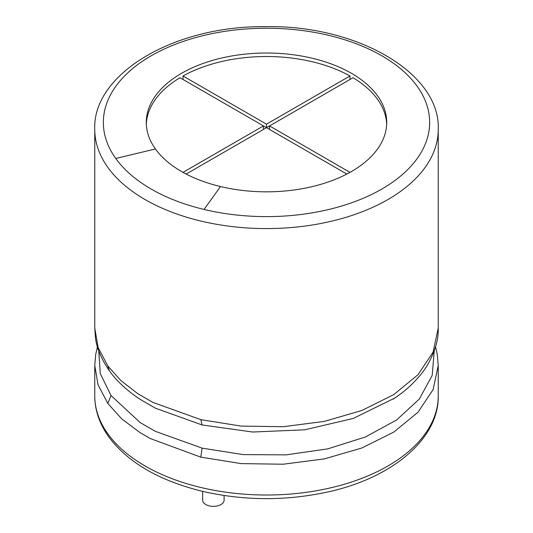 <?xml version="1.0" encoding="UTF-8"?>
<svg xmlns="http://www.w3.org/2000/svg" width="533" height="533" viewBox="0 0 533 533"><rect width="100%" height="100%" fill="white"/><g stroke="black" fill="none" stroke-linecap="round" stroke-linejoin="round"><path stroke-width="0.8" d="M202.64 491.373L202.64 500.154A10.733 6.196 0 0 0 213.373 506.35A10.733 6.196 0 0 0 224.107 500.154L224.107 495.51M155.436 148.98A120.218 69.41 180 0 1 146.282 122.423A120.218 69.41 180 0 1 266.5 53.014A120.218 69.41 180 0 1 386.718 122.423A120.218 69.41 180 0 1 220.495 186.543A120.218 69.41 180 0 1 155.436 148.98L115.768 158.468A163.151 94.194 180 0 1 245.207 29.035A163.151 94.194 180 0 1 428.259 134.716A163.151 94.194 180 0 1 204.066 209.449A163.151 94.194 180 0 1 115.768 158.468M386.678 124.176A120.218 69.41 0 0 0 353.013 77.731L266.5 127.68L346.83 174.058M349.974 75.979L266.5 124.176L183.026 75.979A120.218 69.41 0 0 1 349.974 75.979L349.974 79.484M183.026 75.979L183.026 79.484M186.17 174.058L266.5 127.68L179.987 77.731A120.218 69.41 0 0 0 146.322 124.176M263.462 129.432L263.462 125.928L183.026 172.366M266.5 124.176L266.5 127.68M349.974 172.366L269.538 125.928L269.538 129.432M107.833 433.802A171.739 99.151 180 0 1 94.761 395.859C94.807 410.163 99.484 423.848 108.792 436.913C127.813 462.411 158.907 480.519 202.067 491.239C243.468 500.773 285.068 501.087 326.876 492.172C392.954 478.141 439.192 438.126 438.239 395.859A171.739 99.151 180 0 1 200.781 487.468A171.739 99.151 180 0 1 107.833 433.802M435.541 346.783L437.3 354.452L438.239 365.538L433.096 389.623L417.965 412.269L393.747 432.123L361.88 447.993L324.257 458.913L283.17 464.223L241.136 463.603L200.781 457.141L150.293 438.546L140.046 432.629L121.724 418.871L107.833 403.481L98.072 384.919L94.761 365.538L94.761 395.859M107.833 403.481L111.024 395.553L100.291 373.606L98.732 350.734M434.268 350.741L432.176 375.439L419.344 399.03L396.605 420.004L365.405 436.987L327.762 448.866L286.134 454.869L243.281 454.602L202.1 448.14L155.336 431.317L140.152 422.556L111.024 395.553M200.781 457.141L202.1 448.14M394.826 398.044L353.179 418.472L304.743 429.811L252.655 432.023L202.1 424.954L155.336 408.138L139.766 399.117C126.521 390.203 116.354 380.709 109.265 370.635L107.833 365.971L98.072 347.403L94.761 328.028L94.761 129.432C92.369 74.407 173.005 25.897 264.674 26.657C357.643 24.678 440.751 73.607 438.239 129.432A171.739 99.151 180 0 1 200.781 221.035A171.739 99.151 180 0 1 107.833 167.375A171.739 99.151 180 0 1 94.761 129.432M393.234 399.117C400.11 394.487 405.72 390.116 410.07 385.985C418.052 378.343 423.882 371.294 427.553 364.839C435.088 351.52 438.652 339.248 438.239 328.028L433.096 352.113L417.965 374.759L393.747 394.613L361.88 410.483L324.257 421.403L283.17 426.713L241.136 426.094L200.781 419.631L152.891 402.382L137.707 393.62L120.791 380.509L107.833 365.971M202.1 424.954L200.781 419.631M204.066 209.449L220.495 186.543M438.239 395.859L438.239 365.658M97.459 346.783L95.7 354.445L94.761 365.538M109.265 370.635C101.05 358.489 96.433 347.376 95.414 337.302L94.761 328.022M438.239 328.028L438.239 129.432"/></g></svg>
